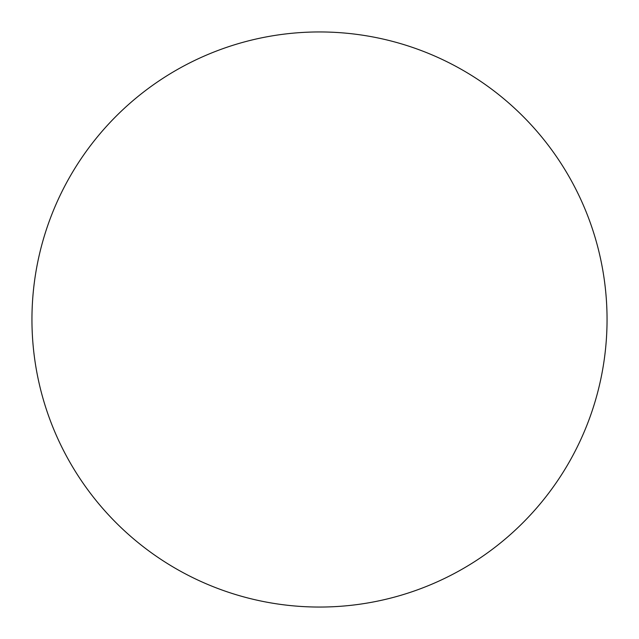 <?xml version="1.0" encoding="UTF-8"?>
<svg xmlns="http://www.w3.org/2000/svg" width="639" height="639" viewBox="0 0 639 639"><rect width="100%" height="100%" fill="white"/><g stroke="black" fill="none" stroke-linecap="round" stroke-linejoin="round"><path stroke-width="0.96" d="M31.95 319.5A287.55 287.55 0 0 0 319.5 607.05A287.55 287.55 0 0 0 607.05 319.5A287.55 287.55 0 0 0 319.5 31.95A287.55 287.55 0 0 0 31.95 319.5"/></g></svg>
